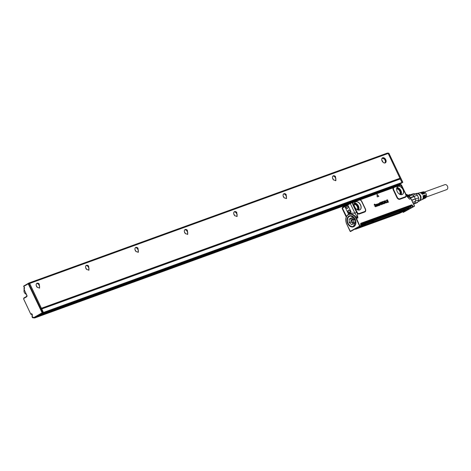 <?xml version="1.0" encoding="UTF-8"?>
<svg xmlns="http://www.w3.org/2000/svg" width="471" height="471" viewBox="0 0 471 471"><rect width="100%" height="100%" fill="white"/><g stroke="black" fill="none" stroke-linecap="round" stroke-linejoin="round"><path stroke-width="0.71" d="M350.683 215.859A5.434 4.003 -109.9 0 0 350.377 215.953A5.434 4.003 -109.9 0 0 350.318 215.977M354.021 226.198A5.434 4.003 -109.9 0 0 354.08 226.174A5.434 4.003 -109.9 0 0 354.375 226.051M350.059 216.077A5.434 4.003 70.1 0 1 350.253 216.001A5.434 4.003 70.1 0 1 350.777 215.859M354.445 225.986L353.756 226.28M349.8 216.165A5.434 4.003 70.1 0 1 349.859 216.142A5.434 4.003 70.1 0 1 351.331 215.989A5.434 4.003 70.1 0 1 352.838 216.53M355.599 224.155A5.434 4.003 70.1 0 1 353.562 226.363A5.434 4.003 70.1 0 1 353.503 226.38M351.972 226.557A5.434 4.003 70.1 0 1 347.551 221.706A5.434 4.003 70.1 0 1 349.735 216.189A5.434 4.003 70.1 0 1 351.207 216.036L355.623 220.881L353.438 226.404L351.972 226.557M351.914 226.498A5.358 3.945 70.1 0 1 347.421 220.769A5.358 3.945 70.1 0 1 351.16 216.13A5.358 3.945 70.1 0 1 355.658 221.859A5.358 3.945 70.1 0 1 351.914 226.498M349.111 219.162L349.235 222.571L351.772 224.749L354.021 223.348L353.774 219.916L351.307 217.879L349.111 219.162L350.936 218.503L351.066 221.906L353.274 223.872M350.159 231.396L354.957 228.694L350.477 231.479M354.957 228.694L359.667 226.104L355.034 228.806M360.227 225.703L361.51 225.379L359.667 226.104M350.271 231.508L350.318 231.544A0.312 0.312 0 0 1 350.153 231.391L346.762 224.125A7.607 5.605 70.1 0 1 349.046 214.122A7.607 5.605 70.1 0 1 356.512 218.426L357.889 217.932L350.342 213.657L349.046 214.122C345.661 216.024 344.872 219.362 346.68 224.143L346.762 224.084A7.301 5.375 70.1 0 1 348.299 214.794A7.301 5.375 70.1 0 1 356.117 218.615L356.512 218.426L359.856 226.003L360.262 225.833M351.631 218.097L350.936 218.503M361.451 225.262L360.921 224.09L361.569 225.403L350.554 231.508M405.631 194.77L405.861 194.476L406.232 195.618L409.552 199.198L406.903 195.859M351.584 202.2L358.89 199.545A0.777 0.571 69.2 0 1 358.943 199.516L360.168 199.068A0.777 0.571 70.1 0 1 360.992 199.48L360.209 199.769A2.808 1.884 -120.3 0 1 361.863 201.511L365.366 208.836A2.808 1.884 -120.3 0 1 364.79 212.003L359.361 213.969A2.808 1.884 -120.3 0 1 357.306 213.357L357.889 217.932L354.904 213.163L356.541 212.356L352.897 204.773L352.491 203.101A0.777 0.406 -176.8 0 0 352.95 203.213L353.739 201.977L353.427 201.812L358.148 199.816L360.209 199.769A0.777 0.412 -64.5 0 0 360.286 200.104A2.343 1.572 -120.3 0 1 361.663 201.559L365.172 208.883A2.343 1.572 -120.3 0 1 364.689 211.526L359.261 213.493A2.343 1.572 -120.3 0 1 357.542 212.98L353.262 204.608L352.95 203.213M377.03 194.34L377.2 196.878L378.814 196.413L377.253 196.837L377.03 194.34L378.808 196.277M386.832 200.463L387.08 200.958L387.933 200.746L388.033 201.07L387.268 201.347L387.551 201.959L388.616 201.947L387.474 202.465L386.297 200.293L387.462 199.763L387.662 200.146L386.832 200.463L387.615 200.181M388.022 201.076L387.268 201.347M388.563 202.083L387.321 202.43M386.079 202.871L387.18 202.483L386.079 202.871L385.296 200.569L386.255 202.43L387.021 202.171L387.203 202.559M386.02 202.901L385.06 200.752M385.932 203.019L385.266 202.648L384.365 203.454L383.93 201.105L384.224 200.934L385.932 202.889L384.624 202.901M384.695 203.472L384.307 203.484L383.93 201.105M383.724 203.89L382.464 202.948L382.252 201.982L382.652 201.464L383.259 201.535L383.571 201.941L382.823 201.865L382.788 202.795L383.577 203.454L384.024 202.86L383.936 203.76L383.035 203.766L382.411 202.983L382.193 202.006L382.599 201.488M383.306 202.059L382.576 202.189M383.524 203.478L383.724 202.866L383.577 203.454M381.274 203.937L382.087 204.002L382.258 203.566L380.827 202.877L381.116 202.018L381.669 202.041L382.016 202.512L381.11 202.565A1.554 1.042 -120.3 0 1 381.11 202.571L382.346 203.107L382.688 203.843L382.275 204.396L381.222 203.967L382.228 204.432L382.688 203.843M382.228 203.843L380.774 202.907L381.01 202.059M381.116 202.018L380.739 202.524L381.063 202.041M380.121 203.189L380.698 204.532L381.269 204.726A1.554 1.042 -120.3 0 1 381.157 204.779L380.073 203.225M379.838 203.178L379.844 202.465L380.444 202.901L380.856 204.355A1.554 1.042 59.7 0 0 380.862 204.367L381.08 204.585M379.944 202.96L379.826 202.571M379.544 203.078L380.044 205.12L379.096 203.39L379.602 203.16L379.285 203.501M379.544 203.919L379.644 203.254L379.496 203.943M379.956 205.173L379.096 203.39M379.514 205.356L379.561 205.321A1.554 1.042 59.7 0 0 379.561 205.321L378.802 205.597L378.301 205.197L378.849 204.143L378.307 203.778L377.913 204.29L378.201 203.554L378.984 203.978L379.708 205.162L378.931 205.603L378.242 205.232L378.755 204.061L378.26 203.813L378.06 204.284M378.078 204.343L378.154 203.578M378.931 205.603L379.261 205.179L378.931 205.603M376.158 204.302L375.905 204.62L376.741 204.414L377.012 203.99L377.654 204.32L378.166 205.827L377.306 204.314L376.888 204.573M378.254 205.792L377.353 204.279L376.93 204.544A1.554 1.042 -120.3 0 1 376.93 204.549L377.359 206.115L376.553 204.573L376.129 204.832A1.554 1.042 -120.3 0 1 376.129 204.844L376.27 205.327A1.554 1.042 59.7 0 0 376.282 205.35L375.923 204.602M376.129 204.832L376.5 204.602M376.688 206.339L375.705 204.573M376.688 204.432L377.012 203.99M375.287 204.708L374.569 204.296L374.398 205.015L376.046 205.78L375.752 206.757L374.745 206.263L375.681 206.545L375.887 205.856L374.186 204.997L374.469 204.09L375.387 204.544L374.421 204.385M376.093 206.422L375.705 206.793L376.093 206.422M374.745 206.263L375.705 206.793L376.141 206.392M375.31 205.497L375.882 205.851A7.766 5.205 -120.3 0 1 375.882 205.851L375.628 206.569M375.263 205.533L374.133 205.026L374.469 204.09M352.367 218.721L351.678 220.452L352.567 222.306L353.98 222.606M412.449 205.409L413.049 206.692L414.48 206.198L412.855 206.692L412.449 205.409A0.83 0.553 -120.3 0 0 411.577 204.879L361.098 223.177A0.83 0.553 -120.3 0 0 360.921 224.09M393.638 186.952L400.268 184.544L401.433 184.885L406.026 194.464L409.552 199.198L410.947 198.733M399.749 198.815A0.777 0.571 -109.9 0 0 399.855 199.292L405.284 197.32A2.808 1.884 -120.3 0 0 406.232 195.618A0.777 0.371 -1.2 0 1 405.973 195.424A2.343 1.572 -120.3 0 1 405.184 196.843L399.749 198.815A2.343 1.572 -120.3 0 1 397.259 197.249L393.75 189.931A2.343 1.572 -120.3 0 1 393.532 188.053L394.233 187.299L393.444 187.452A0.777 0.571 -109.1 0 0 392.82 187.234M399.855 199.292A2.808 1.884 -120.3 0 1 396.859 197.42L393.35 190.096A2.808 1.884 -120.3 0 1 393.091 187.847A0.777 0.495 -161.8 0 0 393.532 188.053M392.732 187.275L391.483 187.717L392.802 187.24L393.785 187.57L399.473 185.233L400.792 185.433L402.152 186.881L405.837 194.67M360.992 199.48L393.785 187.57M357.024 212.368L356.541 212.356L357.306 213.357L357.542 212.98M387.374 202.4L386.35 200.263M382.022 202.4L381.245 202.442M378.107 204.261L378.26 203.813M377.489 206.051L376.553 204.573M353.032 202.748L352.591 202.542L350.306 203.572L354.904 213.163L349.806 213.104L349.647 213.981M414.474 206.21L403.335 212.374L402.911 211.703L403.264 212.386L412.466 206.969L411.648 205.173L361.051 223.525M353.538 219.716L353.862 220.41M402.923 211.697L403.288 212.203L412.614 206.893M405.973 195.424L405.861 194.741M401.039 185.18L405.755 194.429M394.233 187.299L400.279 185.28M396.988 187.387A4.575 3.067 -120.3 0 1 397.059 187.27A4.575 3.067 -120.3 0 1 401.781 187.658A4.575 3.067 -120.3 0 1 403.229 193.587A4.575 3.067 -120.3 0 1 401.41 194.723A4.575 3.067 -120.3 0 1 397.512 192.115A4.575 3.067 -120.3 0 1 396.988 187.387M360.286 200.104L358.926 199.527A0.777 0.571 69.2 0 1 359.573 199.733L359.732 199.945M353.739 201.977L359.773 199.957M355.175 202.065A4.545 3.044 59.7 0 1 359.661 203.637A4.545 3.044 59.7 0 1 360.651 209.012A4.545 3.044 -120.3 0 1 359.762 209.907L358.931 210.125A4.569 3.062 59.7 0 0 360.745 208.983A4.575 3.067 -120.3 0 1 358.943 210.119A4.575 3.067 -120.3 0 1 355.04 207.511A4.575 3.067 -120.3 0 1 354.522 202.783A4.575 3.067 -120.3 0 1 354.586 202.671A4.575 3.067 -120.3 0 1 359.314 203.054A4.575 3.067 -120.3 0 1 360.762 208.983A4.569 3.062 59.7 0 0 359.302 203.066A4.569 3.062 59.7 0 0 354.586 202.677L355.175 202.065A4.545 3.044 59.7 0 0 354.863 202.318M384.53 202.442L384.966 202.3L384.371 201.553L384.53 202.442M384.966 202.3L384.371 201.653M378.454 204.861L378.484 205.138A1.554 1.042 59.7 0 0 378.484 205.138L378.878 205.338L379.09 204.685A1.554 1.042 59.7 0 0 379.09 204.685L378.619 204.697A1.56 1.048 -120.3 0 1 378.607 204.702L378.407 204.891M378.943 204.52L379.031 204.708A1.56 1.048 -120.3 0 1 379.031 204.708L378.908 205.327M378.607 204.702L378.655 204.667A1.554 1.042 59.7 0 0 378.666 204.661L378.967 204.467M378.961 204.467L378.666 204.661L378.961 204.467M348.34 214.458L349.806 213.104L349.641 212.751L351.089 211.915L347.763 204.973L346.22 205.55L346.426 204.914L342.605 207.287A0.777 0.53 58.2 0 0 342.517 208.129L346.22 205.55M344.913 206.639L348.24 213.575L349.641 212.751M342.529 208.353L346.491 216.43M360.55 223.89L362.264 223.431L361.893 223.254M361.958 223.23L410.488 205.633L410.818 206.021L360.48 224.273M411.766 205.68L411.289 205.957M411.601 205.191L411.613 205.109A0.606 0.406 -120.3 0 1 412.255 205.503L412.69 206.857M401.233 185.709L401.245 185.427A2.808 1.884 -120.3 0 0 400.721 185.097A0.777 0.406 -64.1 0 0 400.792 185.433M399.667 185.327L401.033 184.979L400.209 184.567M393.515 186.999L392.773 187.258M359.173 200.01L359.685 199.934M353.268 202.318L358.708 199.892M351.454 202.242L350.418 202.718L351.519 202.218L352.491 203.101A2.808 1.884 -120.3 0 1 352.591 202.542L353.427 201.812M353.262 204.608L353.067 204.102M356.853 212.156L353.221 204.626L352.897 204.773M346.438 204.909L350.377 202.748M347.021 204.591L350.418 202.718M347.839 206.669A1.319 0.971 -109.9 0 0 346.421 205.98A1.319 0.971 -109.9 0 0 346.144 207.658A1.319 0.971 -109.9 0 0 347.904 207.946A1.319 0.971 -109.9 0 0 347.839 206.669A1.166 0.86 -109.9 0 0 346.691 206.033A1.166 0.86 -109.9 0 0 346.344 207.564A1.166 0.86 -109.9 0 0 347.486 208.223A1.166 0.86 -109.9 0 0 347.898 207.817A1.166 0.86 -109.9 0 0 347.833 206.692M348.151 211.844A1.319 0.971 -109.9 0 0 349.564 212.533A1.319 0.971 -109.9 0 0 349.841 210.855A1.319 0.971 -109.9 0 0 348.081 210.572A1.319 0.971 -109.9 0 0 348.151 211.844M346.226 217.007L342.123 208.435L342.605 207.287A0.777 0.53 58.2 0 1 342.676 207.252L346.426 204.914M384.895 189.713L385.09 190.025M378.101 192.562L377.901 192.245M366.921 196.619L366.544 196.366M358.407 199.716L358.019 199.457M348.346 211.75A1.166 0.86 -109.9 0 0 349.494 212.409A1.166 0.86 -109.9 0 0 349.841 210.878A1.166 0.86 -109.9 0 0 348.699 210.219A1.166 0.86 -109.9 0 0 348.287 210.625A1.166 0.86 -109.9 0 0 348.346 211.75M357.819 199.934L357.43 199.669M357.277 199.722L357.672 199.987M410.83 205.821L360.498 224.32M362.264 223.431L362.399 223.725L360.615 224.567M410.847 205.862L410.953 206.322L409.169 207.087L410.524 206.592L410.959 206.84L409.164 207.47M408.227 208.465L408.251 208.783L408.94 208.476L408.94 208.047M405.578 210.443L405.066 210.313M355.246 228.953L355.546 229.236L399.714 213.222L399.426 213.086L399.885 212.768M357.607 227.723L356.235 228.888L355.128 229.036M360.904 224.744L364.136 223.095L364.318 223.648L364.725 223.425L363.753 223.719M364.854 223.49L364.118 223.825A0.389 0.371 48.6 0 0 364.607 223.996L408.963 207.817L409.022 207.481L364.725 223.425M408.94 207.417L409.134 207.105M409.105 207.158L409.829 206.846M361.239 224.596L363.412 223.672L363.848 223.919L361.369 224.879M404.377 210.778L401.51 212.091M399.661 194.264L399.867 193.975A3.109 2.084 59.7 0 0 399.72 191.149A3.109 2.084 59.7 0 0 396.6 189.024M357.195 209.66L357.401 209.371A3.109 2.084 59.7 0 0 357.253 206.551A3.109 2.084 59.7 0 0 354.127 204.42M409.04 207.77L407.874 208.37M403.517 211.132L403.93 211.12M356.871 228.152L355.817 228.771M361.457 225.079L363.229 224.443L361.575 225.344M409.299 207.852L408.398 208.241L409.299 207.852M402.929 211.573L402.034 211.962L402.929 211.573M361.54 225.25L362.158 224.861M371.436 221.764L371.831 221.617M371.436 221.67L370.442 222.029M374.074 220.716L372.867 221.323M372.013 221.464L374.451 220.581M373.256 221.011L371.86 221.688M373.379 220.97L372.861 221.329M370.265 222.094L369.323 222.436M369.594 222.389L369.988 222.194M369.217 222.5L368.216 222.842M368.081 222.93L367.586 223.077A6.782 0.612 -25.6 0 1 367.539 223.089L367.545 223.13M365.278 223.96L365.655 223.772M364.837 224.119L365.661 223.79M364.083 224.461L364.578 224.231M361.84 225.02L361.504 225.173M370.706 221.935L371.16 221.77M368.828 222.477L368.393 222.801L368.911 222.589M410.594 197.897L414.168 196.601A4.893 3.603 -109.9 0 1 415.257 198.874L411.719 200.157M412.19 195.006A4.893 3.603 -109.9 0 0 410.465 194.788L408.522 195.494M413.408 203.684L414.527 203.278A4.893 3.603 -109.9 0 0 415.381 201.382M415.257 198.874L411.837 200.405M414.168 196.601L413.985 196.295L410.4 197.59M413.985 196.295A5.281 3.886 -109.9 0 0 413.232 195.512A5.281 3.886 -109.9 0 0 412.39 194.935L409.193 196.089M410.465 194.788L409.958 194.541L408.127 195.2L409.64 194.635A5.281 3.886 -109.9 0 1 409.958 194.541M414.527 203.278L414.392 203.796L413.597 204.084M413.721 204.337A5.281 3.886 -109.9 0 0 414.392 203.796M415.345 199.127A5.281 3.886 -109.9 0 1 415.463 201.352L412.761 202.336M414.056 196.413L417.371 195.212L418.654 197.891L415.334 199.098M410.435 194.776L413.638 193.616L415.934 193.987L412.743 195.141M416.423 202.977A4.893 3.603 -109.9 0 0 416.694 202.895A4.893 3.603 -109.9 0 0 417.748 202.2L414.504 203.378M417.371 195.212A4.893 3.603 -109.9 0 0 416.77 194.582A4.893 3.603 -109.9 0 0 415.934 193.987M417.748 202.2L418.76 199.892A4.893 3.603 -109.9 0 0 418.654 197.891M418.76 199.892L415.493 201.082M413.638 193.616A4.893 3.603 -109.9 0 0 413.361 193.699L410.412 194.764M418.23 201.264L418.937 201.011A3.88 2.861 -109.9 0 0 420.267 199.722A3.88 2.861 -109.9 0 0 419.755 195.294A3.88 2.861 -109.9 0 0 416.287 193.711L415.687 193.928M418.183 201.364A4.115 3.032 -109.9 0 0 419.867 200.681A4.115 3.032 -109.9 0 0 420.426 199.863A4.115 3.032 -109.9 0 0 420.22 195.759A4.115 3.032 -109.9 0 0 417.218 193.363A4.115 3.032 -109.9 0 0 415.522 193.887M419.867 200.681L420.232 200.31A3.88 2.861 -109.9 0 0 420.762 199.545A3.88 2.861 -109.9 0 0 420.562 195.671A3.88 2.861 -109.9 0 0 417.73 193.41L417.218 193.363M424.112 198.615A3.397 2.502 -109.9 0 0 424.359 198.521L425.307 198.073A3.297 2.432 -109.9 0 0 426.29 197.043A3.297 2.432 -109.9 0 0 425.914 193.369A3.297 2.432 -109.9 0 0 423.064 191.88L422.045 192.144A3.397 2.502 -109.9 0 0 421.798 192.233M424.359 198.521A3.397 2.502 -109.9 0 0 425.372 197.461A3.397 2.502 -109.9 0 0 425.496 194.853L425.036 195.012A3.444 2.538 -109.9 0 1 424.907 197.667A3.444 2.538 -109.9 0 1 423.882 198.744L423.311 199.009A3.503 2.579 -109.9 0 0 424.353 197.92A3.503 2.579 -109.9 0 0 424.477 195.2L424.018 195.365A3.55 2.614 -109.9 0 1 423.894 198.126A3.55 2.614 -109.9 0 1 422.84 199.233L422.269 199.504A3.609 2.661 -109.9 0 0 423.341 198.373A3.609 2.661 -109.9 0 0 423.464 195.553L422.999 195.718A3.656 2.696 -109.9 0 1 422.881 198.585A3.656 2.696 -109.9 0 1 421.792 199.728L419.955 200.593M417.335 193.375L419.302 192.863A3.656 2.696 -109.9 0 1 422.334 194.323L422.793 194.158A3.609 2.661 -109.9 0 0 419.814 192.733L420.42 192.568A3.55 2.614 -109.9 0 1 423.347 193.97L423.812 193.811A3.503 2.579 -109.9 0 0 420.933 192.439L421.539 192.28A3.444 2.538 -109.9 0 1 424.365 193.616L424.83 193.457A3.397 2.502 -109.9 0 0 422.045 192.144M425.142 195.477A2.755 2.031 70.1 0 0 425.072 195.1L425.496 194.853M424.041 195.459L424.477 195.2M423.029 195.812L423.464 195.553M424.501 192.056L444.86 184.673A2.638 1.943 70.1 0 1 447.45 186.169A2.638 1.943 70.1 0 1 446.661 189.636L426.302 197.019M24.315 297.749A0.777 0.571 70.1 0 1 24.392 297.696L26.729 296.33M24.28 287.769L23.656 286.074L25.222 285.161M397.324 185.609L399.432 184.132M399.402 184.232L399.797 184.002M401.987 182.766L402.617 182.071L401.875 182.342L400.067 178.574M31.645 314.169L32.205 314.993M33.7 317.619L42.125 312.815L28.46 284.301L27.877 284.013L23.85 286.368L24.616 287.969L24.05 288.175M24.257 288.54L24.362 287.728L23.968 288.234L24.257 288.54A0.624 0.459 70.1 0 1 24.121 289.329L24.251 288.593M40.842 314.234L43.279 312.809L43.361 312.314L29.697 283.795L28.919 283.306L28.024 283.548M395.934 185.709L394.115 186.775M24.121 289.329L24.151 288.923M24.616 287.969L24.451 287.675L24.616 287.969M34.854 317.719L42.361 313.892M391.177 187.434L391.595 187.67M35.908 317.118L38.386 316.218M35.661 317.26L34.654 317.795M32.222 316.253L32.14 316.689A0.624 0.459 -109.9 0 0 32.269 315.9L32.034 315.47M32.181 315.111L32.105 315.552L32.128 315.146M32.193 316.265L32.858 317.843L33.453 317.495L33.041 317.236L32.605 317.725L33.571 317.584M26.205 294.234A2.72 1.819 -120.3 0 1 25.216 293.645A2.72 1.819 -120.3 0 1 24.045 291.631A2.72 1.819 -120.3 0 1 24.18 290.001M24.056 291.702A2.408 1.613 59.7 0 0 24.074 291.767A2.408 1.613 59.7 0 0 25.116 293.551A2.408 1.613 59.7 0 0 25.163 293.592M399.855 178.792L41.613 308.664L399.855 178.792M25.599 284.949L28.831 283.047L29.661 283.454L388.175 153.481L401.94 182.477L43.432 312.456L41.377 308.746M36.302 285.709A4.427 2.967 -120.3 0 1 37.25 287.334M36.296 285.691A4.268 2.861 -120.3 0 1 37.268 287.351M85.687 267.811A4.427 2.967 -120.3 0 1 86.635 269.43M85.681 267.787A4.268 2.861 -120.3 0 1 86.652 269.447M135.065 249.907A4.427 2.967 -120.3 0 1 136.019 251.532A4.268 2.861 -120.3 0 0 135.059 249.883M184.449 232.003A4.427 2.967 -120.3 0 1 185.397 233.628M184.444 231.979A4.268 2.861 -120.3 0 1 185.415 233.64M233.834 214.099A4.427 2.967 -120.3 0 1 234.782 215.724M233.828 214.081A4.268 2.861 -120.3 0 1 234.793 215.742M283.212 196.195A4.427 2.967 -120.3 0 1 284.16 197.82M283.206 196.177A4.268 2.861 -120.3 0 1 284.178 197.838M332.597 178.297A4.427 2.967 -120.3 0 1 333.545 179.916A4.268 2.861 -120.3 0 0 332.591 178.274M381.81 160.193A4.427 2.967 -120.3 0 1 382.982 162.165A4.427 2.967 -120.3 0 1 383.017 162.254A2.72 1.819 59.7 0 0 383.847 162.778A2.72 1.819 59.7 0 0 385.201 162.742A2.72 1.819 59.7 0 0 384.783 158.68A2.72 1.819 59.7 0 0 383.806 158.015A2.72 1.819 59.7 0 0 382.458 158.05A2.72 1.819 59.7 0 0 381.81 160.193M381.804 160.158A2.873 1.925 59.7 0 0 382.917 162.159A2.873 1.925 59.7 0 0 383.047 162.283A2.873 1.925 59.7 0 0 383.947 162.86A2.873 1.925 59.7 0 0 386.073 161.794A2.873 1.925 59.7 0 0 384.937 158.521A2.873 1.925 59.7 0 0 383.906 157.82A2.873 1.925 59.7 0 0 381.804 160.158A4.268 2.861 -120.3 0 1 382.976 162.124A4.268 2.861 -120.3 0 1 383.029 162.265M333.592 179.963L335.917 180.587L335.499 176.525A2.72 1.819 59.7 0 0 333.174 175.895A2.72 1.819 59.7 0 0 333.592 179.963M335.564 180.729L335.905 178.797L334.857 176.902A2.72 1.819 59.7 0 0 334.734 176.784A2.72 1.819 59.7 0 0 332.879 176.136M284.207 197.867L286.533 198.491L286.121 194.429A2.72 1.819 59.7 0 0 283.789 193.799A2.72 1.819 59.7 0 0 284.207 197.867M286.18 198.632L286.527 196.701L285.473 194.806A2.72 1.819 59.7 0 0 285.349 194.688A2.72 1.819 59.7 0 0 283.501 194.04M234.823 215.771L237.154 216.395L236.736 212.327A2.72 1.819 59.7 0 0 234.411 211.703A2.72 1.819 59.7 0 0 234.823 215.771M236.801 216.536L237.143 214.599L236.089 212.709A2.72 1.819 59.7 0 0 235.971 212.592A2.72 1.819 59.7 0 0 234.116 211.944M185.444 233.669L187.77 234.299L187.358 230.231A2.72 1.819 59.7 0 0 185.026 229.607A2.72 1.819 59.7 0 0 185.444 233.669M187.417 234.434L187.764 232.503L186.71 230.607A2.72 1.819 59.7 0 0 186.587 230.496A2.72 1.819 59.7 0 0 184.732 229.842M136.06 251.573L138.392 252.203L137.974 248.135A2.72 1.819 59.7 0 0 135.648 247.51A2.72 1.819 59.7 0 0 136.06 251.573M138.038 252.338L138.38 250.407L137.326 248.511A2.72 1.819 59.7 0 0 137.202 248.394A2.72 1.819 59.7 0 0 135.354 247.746M86.682 269.477L89.007 270.101L88.595 266.038A2.72 1.819 59.7 0 0 86.264 265.409A2.72 1.819 59.7 0 0 86.682 269.477M88.654 270.242L88.995 268.311L87.947 266.415A2.72 1.819 59.7 0 0 87.824 266.298A2.72 1.819 59.7 0 0 85.969 265.65M37.297 287.381L39.623 288.005L39.211 283.942A2.72 1.819 59.7 0 0 36.885 283.312A2.72 1.819 59.7 0 0 37.297 287.381M39.276 288.146L39.617 286.215L38.563 284.319A2.72 1.819 59.7 0 0 38.439 284.201A2.72 1.819 59.7 0 0 36.591 283.554M384.907 162.872A2.72 1.819 59.7 0 0 385.29 160.894A2.72 1.819 59.7 0 0 384.854 159.799A2.72 1.819 59.7 0 0 384.236 158.998L382.205 158.25M334.704 176.76A2.873 1.925 -120.3 0 1 334.81 176.86A2.873 1.925 -120.3 0 1 335.917 178.827M285.326 194.664A2.873 1.925 -120.3 0 1 285.426 194.764A2.873 1.925 -120.3 0 1 286.533 196.731M235.942 212.568A2.873 1.925 -120.3 0 1 236.048 212.668A2.873 1.925 -120.3 0 1 237.149 214.635M186.563 230.472A2.873 1.925 -120.3 0 1 186.663 230.572A2.873 1.925 -120.3 0 1 187.77 232.539M137.179 248.376A2.873 1.925 -120.3 0 1 137.285 248.47A2.873 1.925 -120.3 0 1 138.386 250.442M87.8 266.274A2.873 1.925 -120.3 0 1 87.9 266.374A2.873 1.925 -120.3 0 1 89.007 268.34M38.416 284.178A2.873 1.925 -120.3 0 1 38.516 284.278A2.873 1.925 -120.3 0 1 39.623 286.244M385.296 160.929A2.873 1.925 59.7 0 0 384.842 159.804A2.873 1.925 59.7 0 0 384.189 158.957A2.873 1.925 59.7 0 0 384.089 158.862M28.831 283.047L387.345 153.075L388.175 153.481M29.661 283.454L41.56 308.546M400.538 183.731L401.857 182.972L401.94 182.477M41.895 313.621L43.35 312.95L43.432 312.456M40.341 314.363L40.889 314.204M349.464 216.301A5.558 4.092 70.1 0 1 350.1 215.93M353.886 226.368A5.558 4.092 70.1 0 1 353.156 226.492M350.53 215.865A5.581 4.109 -109.9 0 0 349.823 216.001A5.581 4.109 -109.9 0 0 347.457 221.629A5.581 4.109 -109.9 0 0 352.008 226.686A5.581 4.109 -109.9 0 0 353.627 226.492A5.581 4.109 -109.9 0 0 354.257 226.145M354.846 225.585A5.593 4.121 -109.9 0 1 351.967 226.716A5.593 4.121 70.1 0 1 347.268 220.734A5.593 4.121 70.1 0 1 351.178 215.889L351.354 215.918M351.337 215.912A5.593 4.121 -109.9 0 0 351.178 215.889L349.823 216.001M351.142 215.883A5.611 4.133 -109.9 0 0 347.227 220.74A5.611 4.133 -109.9 0 0 351.931 226.745A5.611 4.133 -109.9 0 0 353.827 226.421A5.611 4.133 -109.9 0 0 354.834 225.603A5.611 4.133 -109.9 0 0 355.422 219.904A5.611 4.133 -109.9 0 0 351.319 215.912A5.611 4.133 -109.9 0 0 351.142 215.883M351.849 226.993A5.829 4.292 70.1 0 1 346.956 220.758A5.829 4.292 70.1 0 1 351.03 215.706A5.829 4.292 70.1 0 1 355.705 220.628A5.829 4.292 70.1 0 1 353.821 226.657A5.829 4.292 70.1 0 1 351.849 226.993M350.33 231.302L346.762 224.084M356.117 218.615L359.514 225.933M350.218 231.338L346.762 224.125M351.666 224.72L352.067 224.579M349.305 222.712L351.13 222.047M349.235 222.571L351.066 221.906M349.058 219.28L350.883 218.621M414.403 205.945L410.93 198.703A7.607 5.605 70.1 0 0 405.925 194.258M361.575 225.368L361.004 224.084A0.606 0.406 -120.3 0 1 361.133 223.407L361.098 223.177M361.122 223.49L411.577 204.879M405.284 197.32A0.777 0.571 70.1 0 1 405.184 196.843M396.859 197.42L397.259 197.249M393.35 190.096L393.75 189.931M360.291 199.021L391.483 187.717L392.308 188.129M358.961 199.51L391.548 187.688M364.79 212.003A0.777 0.571 70.1 0 1 364.689 211.526M359.261 213.493A0.777 0.571 -109.9 0 0 359.361 213.969M352.673 222.394L353.945 221.935M352.567 222.306L353.933 221.806M351.678 220.452L353.556 219.774M353.462 219.651L351.672 220.304M411.318 206.015L411.825 205.427M347.763 204.973L350.306 203.572L350.465 202.695M410.983 205.562L411.648 205.173M360.527 223.902L411.825 205.374M397.648 186.669A4.545 3.044 59.7 0 1 402.128 188.235A4.545 3.044 59.7 0 1 403.123 193.616A4.545 3.044 -120.3 0 1 402.228 194.505L401.398 194.723A4.569 3.062 59.7 0 0 403.211 193.587A4.569 3.062 59.7 0 0 401.769 187.67A4.569 3.062 59.7 0 0 397.053 187.281L397.648 186.669A4.545 3.044 59.7 0 0 397.33 186.916M399.355 185.162L393.921 187.128M356.771 211.926L356.406 212.091M403.288 212.203L403.011 211.65M402.228 194.505A4.545 3.044 -120.3 0 1 401.857 194.658M357.854 199.916L357.465 199.657M359.762 209.907A4.545 3.044 -120.3 0 1 359.385 210.054M357.401 199.68L357.789 199.945M401.109 194.723A4.439 2.973 59.7 0 0 401.139 194.664A4.439 2.973 59.7 0 0 400.656 190.113A4.439 2.973 59.7 0 0 396.912 187.54M358.637 210.119A4.439 2.973 59.7 0 0 358.672 210.06A4.439 2.973 59.7 0 0 358.19 205.509A4.439 2.973 59.7 0 0 354.439 202.936M364.136 223.095L364.695 223.378M409.046 207.299L409.228 206.745M400.58 194.635A4.051 2.714 59.7 0 0 400.638 194.541A4.051 2.714 59.7 0 0 400.179 190.361A4.051 2.714 59.7 0 0 396.723 188.041M358.113 210.031A4.051 2.714 59.7 0 0 358.166 209.936A4.051 2.714 59.7 0 0 357.707 205.756A4.051 2.714 59.7 0 0 354.257 203.437M410.936 206.598L411.189 205.739M409.122 207.994L408.958 208.465L405.537 210.46L399.714 213.222M362.34 224.061L362.717 223.925M363.412 223.672L363.795 223.678M410.959 206.121L410.524 206.592M400.02 194.446A3.462 2.32 59.7 0 0 400.232 194.14A3.462 2.32 59.7 0 0 399.738 190.402A3.462 2.32 59.7 0 0 396.617 188.624M357.554 209.842A3.462 2.32 59.7 0 0 357.766 209.536A3.462 2.32 59.7 0 0 357.271 205.798A3.462 2.32 59.7 0 0 354.151 204.02M406.367 208.989L408.28 208.164L408.251 208.783M408.286 208.158L408.963 207.817M359.974 226.345L364.607 223.996M358.637 227.517L359.22 227.346A0.777 0.571 70.1 0 1 358.961 227.758L358.979 227.299L361.963 225.55L366.038 223.619L405.549 209.295A0.777 0.571 70.1 0 1 405.401 209.348L405.731 209.242M358.961 227.758L398.466 213.434L405.531 209.76L405.549 209.295M363.83 223.972L363.494 224.243M399.749 194.311A3.185 2.137 59.7 0 0 399.973 193.999A3.185 2.137 59.7 0 0 399.496 190.525A3.185 2.137 59.7 0 0 396.6 188.924M357.277 209.707A3.185 2.137 59.7 0 0 357.507 209.395A3.185 2.137 59.7 0 0 357.03 205.921A3.185 2.137 59.7 0 0 354.133 204.32M405.531 209.76A0.777 0.518 -120.3 0 1 405.084 209.677L402.099 211.426A0.777 0.518 59.7 0 0 402.546 211.503M398.466 213.434A0.777 0.571 -109.9 0 0 398.725 213.022L404.989 209.619A0.777 0.518 -120.3 0 0 404.86 209.554M401.557 211.285L398.996 212.503A0.777 0.571 -109.9 0 0 398.743 212.91L359.238 227.234L398.725 213.022L402.004 211.367A0.777 0.518 59.7 0 0 401.557 211.285L403.977 209.878M358.914 227.34L359.238 227.234A0.777 0.571 -109.9 0 1 359.255 227.14M398.996 212.503L360.303 226.527M387.951 153.063L387.586 153.193L387.951 153.063M402.664 182.359L402.564 182.554A0.389 0.389 0 0 0 402.717 182.047L388.952 153.552L387.686 153.24M388.21 153.552L388.875 153.352L387.98 153.046A0.389 0.389 0 0 1 388.287 153.063L388.357 153.152M388.322 153.781L389.052 153.534L402.634 182.112M23.65 299.032L30.768 314.116A0.389 0.389 0 0 0 31.251 314.316L31.845 314.098L30.768 314.116L23.656 298.979L23.785 298.061L26.647 296.389M26.7 296.359L23.785 298.061L23.656 298.979M27.901 283.607L23.903 285.938L23.85 286.421M32.099 314.269L32.099 314.216A0.777 0.571 -109.9 0 0 31.269 313.81L30.868 314.039L31.286 314.298L31.734 314.051M32.264 314.616L31.269 313.81M24.027 289.388L26.865 295.317A1.166 0.86 -109.9 0 1 26.617 296.795L23.733 298.484M32.099 314.216L32.269 314.563A0.777 0.571 -109.9 0 1 32.105 315.552M33.706 317.56A0.624 0.459 -109.9 0 0 33.041 317.236M23.98 289.017L26.759 295.394L26.617 296.795M27.954 283.571L27.877 284.013L27.954 283.571M28.919 283.306L28.178 283.571L28.766 283.86L28.46 284.301L29.697 283.795M34.925 317.69L33.771 317.701L34.183 317.96L43.279 312.809M43.361 312.314L42.125 312.815L42.543 313.074L42.62 312.585L28.766 283.86L29.508 283.595M34.889 317.89L346.303 204.991L34.872 317.901M33.47 317.483L33.665 317.778A0.389 0.389 0 0 0 34.148 317.978L34.889 317.707M32.269 315.9L31.951 315.529L32.269 314.563M33.571 317.589L32.487 317.707L31.987 316.665L32.269 315.953M350.595 202.624L40.206 315.152L350.612 202.618M39.246 315.711L349.441 203.254M348.569 203.737L38.51 316.147M35.59 317.483L347.074 204.555M399.956 178.733L41.607 308.646M400.273 178.992L41.76 308.964M400.038 178.238L41.525 308.211M401.857 182.972L43.35 312.95M399.225 184.514L40.712 314.487M399.326 184.455L40.818 314.428M396.947 185.079L43.373 313.262M400.609 183.702L42.102 313.674M353.627 226.492L354.857 225.574M354.834 225.603C356.706 221.264 355.54 218.038 351.319 215.912M414.486 206.192L414.492 206.18A0.312 0.312 0 0 0 414.486 205.927L411.012 198.68L405.914 194.235M400.268 184.544L392.802 187.24M351.519 202.218L358.979 199.504M384.96 189.689L385.16 190.001M357.236 199.739L357.624 200.004M408.958 208.465L399.691 213.233L355.523 229.247L355.063 229.071M409.14 207.099L408.975 207.811L408.28 208.164M357.589 227.734L358.101 227.593L357.836 227.422M358.525 227.475L365.973 223.654L405.767 209.13M410.294 207.399L410.812 207.005M407.609 208.682L407.044 208.83M401.245 212.403L400.68 212.551M363.182 224.479L363.706 224.084M416.694 202.895L414.415 203.725M397.341 185.603L399.161 184.544M24.392 287.787L23.744 286.445A0.389 0.389 0 0 1 23.903 285.938L27.924 283.589A0.389 0.389 0 0 1 27.989 283.56L28.731 283.289M399.19 184.532L40.677 314.504M400.591 183.714L42.078 313.686"/></g></svg>

